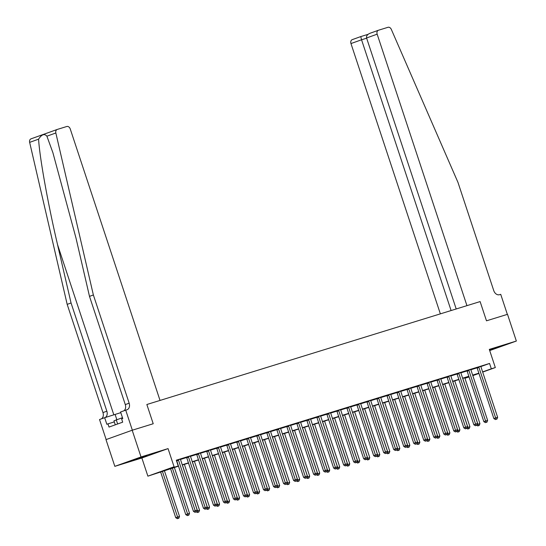 <?xml version="1.0" encoding="UTF-8"?>
<svg xmlns="http://www.w3.org/2000/svg" width="546" height="546" viewBox="0 0 546 546"><rect width="100%" height="100%" fill="white"/><g stroke="black" fill="none" stroke-linecap="round" stroke-linejoin="round"><path stroke-width="0.82" d="M133.019 460.353L146.881 455.617L133.019 460.353M489.585 350.218L500.975 346.26L489.469 349.87M178.508 466.175L147.877 476.16L174.072 466.775L167.458 469.342L178.433 465.956M141.871 457.992L168.059 448.607L141.025 456.954L132.187 430.234L105.992 439.626L114.831 466.345L141.871 457.992L147.877 476.16M489.701 350.573L516.352 341.045L489.312 349.392L495.318 367.56L482.684 372.092M469.069 376.965L465.124 378.187L469.014 376.795M464.967 377.709L465.124 378.187M141.025 456.954L114.831 466.345M456.203 308.968L366.578 37.974C366.23 35.94 367.383 34.371 370.045 33.265L378.426 30.255A3.378 2.512 70.3 0 1 378.508 30.228L387.994 27.3A3.378 2.512 70.3 0 1 391.311 29.375L457.964 182.384L493.748 290.595A5.631 4.191 70.3 0 0 499.522 294.704L500.723 294.335L507.35 314.373L486.486 320.816L507.514 314.325L516.352 341.045M480.889 366.557L489.55 363.459L176.31 460.196L178.078 465.54M180.48 459.432L186.65 457.528M190.493 456.34L196.662 454.436M200.505 453.248L206.675 451.344M210.524 450.157L216.694 448.246M220.536 447.065L226.706 445.154M230.549 443.966L236.718 442.062M240.561 440.875L246.737 438.97M250.58 437.783L256.75 435.879M260.592 434.691L266.762 432.787M270.604 431.599L276.774 429.695M280.617 428.508L286.793 426.597M290.636 425.416L296.806 423.505M300.648 422.317L306.818 420.413M310.66 419.226L316.83 417.321M320.679 416.134L326.849 414.23M330.692 413.042L336.862 411.138M340.704 409.95L346.874 408.046M350.716 406.859L356.886 404.955M360.735 403.767L366.905 401.856M370.748 400.668L376.917 398.764M380.76 397.577L386.93 395.673M390.772 394.485L396.942 392.581M400.791 391.393L406.961 389.489M410.804 388.302L416.973 386.397M420.816 385.21L426.986 383.306M430.828 382.118L436.998 380.207M440.847 379.02L447.017 377.115M450.86 375.928L457.029 374.024M460.872 372.836L467.042 370.932M470.884 369.744L477.054 367.84M480.876 366.366L476.904 367.615M470.864 369.458L466.891 370.707M460.851 372.549L456.879 373.798M450.839 375.641L446.867 376.89M440.82 378.733L436.848 379.982M430.808 381.825L426.835 383.08M420.795 384.923L416.823 386.172M410.783 388.015L406.811 389.264M400.764 391.107L396.792 392.356M390.752 394.198L386.78 395.447M380.739 397.29L376.767 398.539M370.72 400.382L366.755 401.631M360.708 403.474L356.736 404.729M350.696 406.572L346.724 407.821M340.684 409.664L336.711 410.913M330.664 412.756L326.699 414.005M320.652 415.847L316.68 417.096M310.64 418.939L306.668 420.188M300.628 422.031L296.655 423.28M290.608 425.122L286.636 426.378M280.596 428.221L276.624 429.47M270.584 431.313L266.612 432.562M260.572 434.404L256.6 435.653M250.553 437.496L246.58 438.745M240.54 440.588L236.568 441.837M230.528 443.68L226.556 444.929M220.516 446.771L216.544 448.02M210.497 449.87L206.525 451.119M200.484 452.962L196.512 454.211M190.472 456.053L186.5 457.302M180.46 459.145L176.365 460.374M132.187 430.234L153.214 423.744L146.854 404.504L480.118 301.583L466.946 305.651L377.163 34.18L366.578 37.974M168.059 448.607L174.072 466.775M489.55 363.459L491.318 368.803L495.318 367.56M486.486 320.816L480.118 301.583L486.486 320.816M472.754 375.45L475.743 374.379L472.713 375.314M468.912 376.487L462.701 378.405M458.899 379.579L452.682 381.504M448.887 382.678L442.67 384.596M438.868 385.769L432.657 387.687M428.856 388.861L422.645 390.779M418.843 391.953L412.626 393.871M408.831 395.045L402.614 396.962M398.812 398.136L392.601 400.054M388.8 401.228L382.589 403.153M378.788 404.32L372.57 406.244M368.775 407.418L362.558 409.336M358.756 410.51L352.545 412.428M348.744 413.602L342.533 415.52M338.732 416.694L332.514 418.611M328.719 419.785L322.502 421.703M318.7 422.877L312.489 424.802M308.688 425.969L302.47 427.893M298.676 429.067L292.458 430.985M288.663 432.159L282.446 434.077M278.644 435.251L272.434 437.169M268.632 438.342L262.414 440.26M258.62 441.434L252.402 443.352M248.607 444.526L242.39 446.451M238.588 447.618L232.378 449.542M228.576 450.716L222.358 452.634M218.564 453.808L212.346 455.726M208.552 456.9L202.334 458.817M198.532 459.991L192.322 461.909M188.52 463.083L182.303 465.001M478.938 373.43L472.816 375.628M482.623 371.915L491.318 368.803M182.234 464.782L188.445 462.865M192.247 461.691L198.464 459.766M202.259 458.599L208.476 456.674M212.271 455.5L218.489 453.583M222.29 452.409L228.501 450.491M232.303 449.317L238.52 447.399M242.315 446.225L248.532 444.308M252.327 443.134L258.545 441.216M262.346 440.042L268.557 438.117M272.358 436.95L278.576 435.025M282.371 433.852L288.588 431.934M292.383 430.76L298.601 428.842M302.402 427.668L308.613 425.75M312.414 424.576L318.632 422.659M322.427 421.485L328.644 419.567M332.439 418.393L338.656 416.468M342.458 415.301L348.669 413.377M352.47 412.203L358.688 410.285M362.483 409.111L368.7 407.193M372.502 406.019L378.712 404.101M382.514 402.928L388.725 401.01M392.526 399.836L398.744 397.918M402.538 396.744L408.756 394.819M412.558 393.652L418.768 391.728M422.57 390.554L428.781 388.636M432.582 387.462L438.8 385.544M442.594 384.37L448.812 382.453M452.614 381.279L458.824 379.361M462.626 378.187L468.837 376.269M472.638 375.095L478.856 373.171M478.951 367.485L477.184 368.12L493.864 418.564L495.638 417.929L478.951 367.485A1.126 0.839 70.3 0 0 478.76 367.103L478.678 366.98M496.164 419.321L496.962 419.075L496.164 419.321L495.638 417.929L497.638 417.315L480.951 366.864A1.126 0.839 70.3 0 1 480.883 366.448L480.876 366.298M477.184 368.12A1.126 0.839 70.3 0 0 476.992 367.738L476.87 367.56M493.864 418.564L495.454 419.581M496.962 419.075L497.638 417.315M462.762 378.392L477.934 424.269L479.941 423.655L464.769 377.771M477.218 424.529L477.934 424.269L478.467 425.668L477.757 425.921L479.265 425.416L478.467 425.668M479.941 423.655L479.265 425.416M477.757 425.921L476.801 425.314M451.098 310.544L361.554 39.776L350.969 43.564A3.378 2.512 -109.7 0 1 352.231 39.646A3.378 2.512 -109.7 0 1 352.313 39.619L360.756 36.589L361.554 39.776L366.653 38.2M440.363 313.861L350.969 43.564M378.426 30.255A3.378 2.512 70.3 0 0 377.163 34.18M368.059 34.337L360.763 36.589L368.059 34.337M93.373 294.983L129.156 403.194A5.631 4.191 -109.7 0 1 127.054 409.732A5.631 4.191 -109.7 0 1 126.925 409.78L125.716 410.148L132.35 430.187L153.214 423.744L146.854 404.504L160.033 400.436L70.25 128.965A3.378 2.512 70.3 0 0 66.789 126.501L57.296 129.429A3.378 2.512 70.3 0 0 57.221 129.457A3.378 2.512 70.3 0 0 55.842 132.985L93.373 294.983L89.496 296.369L75.969 237.988L52.887 152.655L46.901 136.186C44.444 133.388 41.667 134.377 38.589 139.162C39.626 157.487 47.912 203.597 57.528 244.594L71.055 302.975L106.845 411.193A5.631 4.191 -109.7 0 1 105.166 417.54M71.055 302.975L67.178 304.368L102.969 412.585A5.631 4.191 -109.7 0 1 101.413 418.857M123.73 410.865A5.631 4.191 -109.7 0 0 125.287 404.586L89.496 296.369M38.589 139.162L29.648 142.369L67.178 304.368M125.716 410.148L120.584 411.984L122.761 418.564L121.628 418.966L122.686 422.174L109.029 427.068L107.965 423.86L106.832 424.269L104.661 417.697L99.529 419.533L106.149 439.564M120.809 412.653L104.661 417.697M29.648 142.369A3.378 2.512 -109.7 0 1 31.026 138.841A3.378 2.512 -109.7 0 1 31.108 138.814L57.139 129.491M114.312 421.901L107.965 423.86M468.939 370.577L467.164 371.212L483.852 421.655L485.619 421.021L468.939 370.577A1.126 0.839 70.3 0 0 468.748 370.195L468.659 370.072M486.152 422.42L486.95 422.167L486.152 422.42L485.619 421.021L487.626 420.406L470.939 369.956A1.126 0.839 70.3 0 1 470.864 369.54L470.864 369.396M467.164 371.212A1.126 0.839 70.3 0 0 466.98 370.83L466.857 370.652M483.852 421.655L485.442 422.672M486.95 422.167L487.626 420.406M458.927 373.669L457.152 374.303L473.839 424.747L475.607 424.112L458.927 373.669A1.126 0.839 70.3 0 0 458.736 373.287L458.647 373.164M476.139 425.511L476.938 425.259L476.139 425.511L475.607 424.112L477.607 423.498L460.926 373.048A1.126 0.839 70.3 0 1 460.851 372.631L460.851 372.488M457.152 374.303A1.126 0.839 70.3 0 0 456.961 373.921L456.845 373.751M473.839 424.747L475.43 425.764M476.938 425.259L477.607 423.498M448.908 376.76L447.14 377.395L463.82 427.846L465.595 427.211L448.908 376.76A1.126 0.839 70.3 0 0 448.716 376.378L448.635 376.255M466.12 428.603L466.926 428.357L466.12 428.603L465.595 427.211L467.594 426.59L450.914 376.146A1.126 0.839 70.3 0 1 450.839 375.723L450.832 375.58M447.14 377.395A1.126 0.839 70.3 0 0 446.949 377.013L446.826 376.842M463.82 427.846L465.417 428.856M466.926 428.357L467.594 426.59M452.75 381.483L467.922 427.368L469.929 426.747L454.75 380.862M467.205 427.62L467.922 427.368L468.454 428.76L467.745 429.013L469.253 428.514L468.454 428.76M469.929 426.747L469.253 428.514M467.745 429.013L466.789 428.405M442.738 384.575L457.91 430.46L459.909 429.838L444.737 383.954M457.186 430.719L457.91 430.46L458.442 431.852L457.732 432.104L459.241 431.606L458.442 431.852M459.909 429.838L459.241 431.606M457.732 432.104L456.777 431.497M432.719 387.667L447.897 433.551L449.897 432.93L434.725 387.046M447.174 433.811L447.897 433.551L448.423 434.944L447.72 435.196L449.228 434.698L448.423 434.944M449.897 432.93L449.228 434.698M447.72 435.196L446.758 434.589M438.895 379.852L437.128 380.487L453.808 430.937L455.576 430.303L438.895 379.852A1.126 0.839 70.3 0 0 438.704 379.47L438.622 379.354M456.108 431.695L456.906 431.449L456.108 431.695L455.576 430.303L457.582 429.682L440.895 379.238A1.126 0.839 70.3 0 1 440.827 378.822L440.82 378.671M437.128 380.487A1.126 0.839 70.3 0 0 436.937 380.105L436.814 379.934M453.808 430.937L455.398 431.947M456.906 431.449L457.582 429.682M422.706 390.759L437.878 436.643L439.885 436.022L424.713 390.137M437.162 436.902L437.878 436.643L438.411 438.035L437.701 438.288L439.209 437.79L438.411 438.035M439.885 436.022L439.209 437.79M437.701 438.288L436.745 437.68M122.468 417.683L113.957 420.823L115.281 424.829M117.636 423.983L116.25 419.785M428.883 382.944L427.108 383.579L443.796 434.029L445.563 433.394L428.883 382.944A1.126 0.839 70.3 0 0 428.692 382.569L428.603 382.446M446.096 434.787L446.894 434.541L446.096 434.787L445.563 433.394L447.57 432.773L430.883 382.33A1.126 0.839 70.3 0 1 430.808 381.913L430.808 381.763M427.108 383.579A1.126 0.839 70.3 0 0 426.924 383.203L426.801 383.026M443.796 434.029L445.386 435.039M446.894 434.541L447.57 432.773M418.864 386.042L417.096 386.677L433.783 437.121L435.551 436.486L418.864 386.042A1.126 0.839 70.3 0 0 418.68 385.66L418.591 385.537M436.083 437.878L436.882 437.633L436.083 437.878L435.551 436.486L437.551 435.865L420.87 385.421A1.126 0.839 70.3 0 1 420.795 385.005L420.795 384.855M417.096 386.677A1.126 0.839 70.3 0 0 416.905 386.295L416.789 386.118M433.783 437.121L435.374 438.131M436.882 437.633L437.551 435.865M408.852 389.134L407.084 389.769L423.764 440.212L425.539 439.578L408.852 389.134A1.126 0.839 70.3 0 0 408.661 388.752L408.579 388.629M426.064 440.97L426.87 440.724L426.064 440.97L425.539 439.578L427.538 438.964L410.858 388.513A1.126 0.839 70.3 0 1 410.783 388.097L410.776 387.947M407.084 389.769A1.126 0.839 70.3 0 0 406.893 389.387L406.77 389.209M423.764 440.212L425.361 441.229M426.87 440.724L427.538 438.964M398.839 392.226L397.072 392.861L413.752 443.304L415.52 442.67L398.839 392.226A1.126 0.839 70.3 0 0 398.648 391.844L398.566 391.721M416.052 444.069L416.851 443.816L416.052 444.069L415.52 442.67L417.526 442.055L400.839 391.605A1.126 0.839 70.3 0 1 400.771 391.189L400.764 391.045M397.072 392.861A1.126 0.839 70.3 0 0 396.881 392.478L396.758 392.301M413.752 443.304L415.342 444.321M416.851 443.816L417.526 442.055M388.827 395.318L387.053 395.952L403.74 446.396L405.507 445.761L388.827 395.318A1.126 0.839 70.3 0 0 388.636 394.935L388.547 394.813M406.04 447.16L406.838 446.908L406.04 447.16L405.507 445.761L407.514 445.147L390.827 394.697A1.126 0.839 70.3 0 1 390.752 394.28L390.752 394.137M387.053 395.952A1.126 0.839 70.3 0 0 386.868 395.57L386.745 395.4M403.74 446.396L405.33 447.413M406.838 446.908L407.514 445.147M412.694 393.85L427.866 439.735L429.873 439.114L414.694 393.236M427.149 439.994L427.866 439.735L428.398 441.127L427.689 441.386L429.197 440.881L428.398 441.127M429.873 439.114L429.197 440.881M427.689 441.386L426.733 440.772M402.682 396.942L417.854 442.826L419.854 442.212L404.682 396.328M417.13 443.086L417.854 442.826L418.386 444.219L417.676 444.478L419.185 443.973L418.386 444.219M419.854 442.212L419.185 443.973M417.676 444.478L416.721 443.864M392.663 400.041L407.842 445.918L409.841 445.304L394.669 399.419M407.118 446.178L407.842 445.918L408.367 447.317L407.664 447.57L409.172 447.065L408.367 447.317M409.841 445.304L409.172 447.065M407.664 447.57L406.702 446.962M382.65 403.132L397.822 449.01L399.829 448.396L384.657 402.511M397.106 449.269L397.822 449.01L398.355 450.409L397.645 450.662L399.153 450.163L398.355 450.409M399.829 448.396L399.153 450.163M397.645 450.662L396.689 450.054M372.638 406.224L387.81 452.108L389.817 451.487L374.638 405.603M387.087 452.368L387.81 452.108L388.342 453.501L387.633 453.753L389.141 453.255L388.342 453.501M389.817 451.487L389.141 453.255M387.633 453.753L386.677 453.146M378.808 398.409L377.04 399.044L393.727 449.495L395.495 448.86L378.808 398.409A1.126 0.839 70.3 0 0 378.624 398.027L378.535 397.904M396.027 450.252L396.826 450.006L396.027 450.252L395.495 448.86L397.495 448.239L380.815 397.795A1.126 0.839 70.3 0 1 380.739 397.372L380.733 397.229M377.04 399.044A1.126 0.839 70.3 0 0 376.849 398.662L376.733 398.491M393.727 449.495L395.318 450.505M396.826 450.006L397.495 448.239M362.626 409.316L377.798 455.2L379.798 454.579L364.626 408.695M377.074 455.46L377.798 455.2L378.323 456.592L377.62 456.845L379.129 456.347L378.323 456.592M379.798 454.579L379.129 456.347M377.62 456.845L376.665 456.238M368.796 401.501L367.028 402.136L383.708 452.586L385.483 451.952L368.796 401.501A1.126 0.839 70.3 0 0 368.605 401.119L368.523 400.996M386.008 453.344L386.814 453.098L386.008 453.344L385.483 451.952L387.483 451.33L370.802 400.887A1.126 0.839 70.3 0 1 370.727 400.471L370.72 400.32M367.028 402.136A1.126 0.839 70.3 0 0 366.837 401.754L366.714 401.583M383.708 452.586L385.305 453.596M386.814 453.098L387.483 451.33M352.607 412.407L367.786 458.292L369.785 457.671L354.613 411.786M367.062 458.551L367.786 458.292L368.311 459.684L367.608 459.937L369.116 459.439L368.311 459.684M369.785 457.671L369.116 459.439M367.608 459.937L366.646 459.329M358.783 404.593L357.016 405.228L373.696 455.678L375.464 455.043L358.783 404.593A1.126 0.839 70.3 0 0 358.592 404.217L358.51 404.095M375.996 456.436L376.795 456.19L375.996 456.436L375.464 455.043L377.47 454.422L360.783 403.979A1.126 0.839 70.3 0 1 360.715 403.562L360.708 403.412M357.016 405.228A1.126 0.839 70.3 0 0 356.825 404.852L356.702 404.675M373.696 455.678L375.286 456.688M376.795 456.19L377.47 454.422M342.595 415.499L357.767 461.384L359.773 460.763L344.594 414.885M357.05 461.643L357.767 461.384L358.299 462.776L357.589 463.028L359.097 462.53L358.299 462.776M359.773 460.763L359.097 462.53M357.589 463.028L356.634 462.421M348.771 407.691L346.997 408.326L363.684 458.77L365.451 458.135L348.771 407.691A1.126 0.839 70.3 0 0 348.58 407.309L348.491 407.186M365.984 459.527L366.782 459.282L365.984 459.527L365.451 458.135L367.458 457.514L350.771 407.07A1.126 0.839 70.3 0 1 350.696 406.654L350.696 406.504M346.997 408.326A1.126 0.839 70.3 0 0 346.812 407.944L346.69 407.766M363.684 458.77L365.274 459.78M366.782 459.282L367.458 457.514M332.582 418.591L347.754 464.475L349.761 463.861L334.582 417.977M347.031 464.735L347.754 464.475L348.287 465.868L347.577 466.127L349.085 465.622L348.287 465.868M349.761 463.861L349.085 465.622M347.577 466.127L346.621 465.513M338.752 410.783L336.984 411.418L353.672 461.861L355.439 461.227L338.752 410.783A1.126 0.839 70.3 0 0 338.568 410.401L338.479 410.278M355.965 462.619L356.77 462.373L355.965 462.619L355.439 461.227L357.439 460.612L340.759 410.162A1.126 0.839 70.3 0 1 340.684 409.746L340.677 409.596M336.984 411.418A1.126 0.839 70.3 0 0 336.793 411.036L336.67 410.858M353.672 461.861L355.262 462.878M356.77 462.373L357.439 460.612M322.57 421.683L337.742 467.567L339.742 466.953L324.57 421.068M337.019 467.826L337.742 467.567L338.267 468.966L337.565 469.219L339.073 468.714L338.267 468.966M339.742 466.953L339.073 468.714M337.565 469.219L336.609 468.611M328.74 413.875L326.972 414.51L343.652 464.953L345.427 464.318L328.74 413.875A1.126 0.839 70.3 0 0 328.549 413.493L328.467 413.37M345.952 465.718L346.758 465.465L345.952 465.718L345.427 464.318L347.427 463.704L330.746 413.254A1.126 0.839 70.3 0 1 330.671 412.837L330.664 412.687M326.972 414.51A1.126 0.839 70.3 0 0 326.781 414.127L326.658 413.95M343.652 464.953L345.249 465.97M346.758 465.465L347.427 463.704M312.551 424.781L327.73 470.659L329.729 470.045L314.557 424.16M327.006 470.918L327.73 470.659L328.255 472.058L327.545 472.31L329.061 471.805L328.255 472.058M329.729 470.045L329.061 471.805M327.545 472.31L326.59 471.703M318.728 416.967L316.96 417.601L333.64 468.045L335.408 467.41L318.728 416.967A1.126 0.839 70.3 0 0 318.536 416.584L318.454 416.462M335.94 468.809L336.739 468.557L335.94 468.809L335.408 467.41L337.414 466.796L320.727 416.345A1.126 0.839 70.3 0 1 320.659 415.929L320.652 415.786M316.96 417.601A1.126 0.839 70.3 0 0 316.769 417.219L316.646 417.048M333.64 468.045L335.23 469.062M336.739 468.557L337.414 466.796M308.715 420.058L306.941 420.693L323.628 471.137L325.396 470.509L308.715 420.058A1.126 0.839 70.3 0 0 308.524 419.676L308.435 419.553M325.928 471.901L326.726 471.655L325.928 471.901L325.396 470.509L327.402 469.888L310.715 419.444A1.126 0.839 70.3 0 1 310.64 419.021L310.64 418.878M306.941 420.693A1.126 0.839 70.3 0 0 306.756 420.311L306.634 420.14M323.628 471.137L325.218 472.153M326.726 471.655L327.402 469.888M298.696 423.15L296.928 423.785L313.616 474.235L315.383 473.6L298.696 423.15A1.126 0.839 70.3 0 0 298.512 422.768L298.423 422.645M315.909 474.993L316.714 474.747L315.909 474.993L315.383 473.6L317.383 472.979L300.703 422.536A1.126 0.839 70.3 0 1 300.628 422.119L300.621 421.969M296.928 423.785A1.126 0.839 70.3 0 0 296.737 423.403L296.615 423.232M313.616 474.235L315.206 475.245M316.714 474.747L317.383 472.979M288.684 426.242L286.916 426.876L303.596 477.327L305.371 476.692L288.684 426.242A1.126 0.839 70.3 0 0 288.493 425.866L288.411 425.743M305.897 478.084L306.702 477.839L305.897 478.084L305.371 476.692L307.371 476.071L290.69 425.627A1.126 0.839 70.3 0 1 290.615 425.211L290.608 425.061M286.916 426.876A1.126 0.839 70.3 0 0 286.725 426.501L286.602 426.324M303.596 477.327L305.187 478.337M306.702 477.839L307.371 476.071M278.672 429.34L276.904 429.968L293.584 480.419L295.352 479.784L278.672 429.34A1.126 0.839 70.3 0 0 278.48 428.958L278.399 428.835M295.884 481.176L296.683 480.93L295.884 481.176L295.352 479.784L297.358 479.163L280.671 428.719A1.126 0.839 70.3 0 1 280.596 428.303L280.596 428.153M276.904 429.968A1.126 0.839 70.3 0 0 276.713 429.593L276.59 429.415M293.584 480.419L295.174 481.429M296.683 480.93L297.358 479.163M268.659 432.432L266.885 433.067L283.572 483.51L285.34 482.876L268.659 432.432A1.126 0.839 70.3 0 0 268.468 432.05L268.379 431.927M285.872 484.268L286.67 484.022L285.872 484.268L285.34 482.876L287.346 482.261L270.659 431.811A1.126 0.839 70.3 0 1 270.584 431.395L270.584 431.244M266.885 433.067A1.126 0.839 70.3 0 0 266.701 432.685L266.578 432.507M283.572 483.51L285.162 484.527M286.67 484.022L287.346 482.261M258.64 435.524L256.873 436.158L273.56 486.602L275.327 485.967L258.64 435.524A1.126 0.839 70.3 0 0 258.456 435.142L258.367 435.019M275.853 487.366L276.658 487.114L275.853 487.366L275.327 485.967L277.327 485.353L260.647 434.903A1.126 0.839 70.3 0 1 260.572 434.486L260.565 434.336M256.873 436.158A1.126 0.839 70.3 0 0 256.681 435.776L256.559 435.599M273.56 486.602L275.15 487.619M276.658 487.114L277.327 485.353M248.628 438.615L246.86 439.25L263.541 489.694L265.315 489.059L248.628 438.615A1.126 0.839 70.3 0 0 248.437 438.233L248.355 438.11M265.841 490.458L266.646 490.206L265.841 490.458L265.315 489.059L267.315 488.445L250.634 437.994A1.126 0.839 70.3 0 1 250.559 437.578L250.553 437.435M246.86 439.25A1.126 0.839 70.3 0 0 246.669 438.868L246.546 438.697M263.541 489.694L265.131 490.711M266.646 490.206L267.315 488.445M238.616 441.707L236.848 442.342L253.528 492.785L255.296 492.158L238.616 441.707A1.126 0.839 70.3 0 0 238.425 441.325L238.336 441.202M255.828 493.55L256.627 493.304L255.828 493.55L255.296 492.158L257.303 491.537L240.615 441.093A1.126 0.839 70.3 0 1 240.54 440.67L240.54 440.526M236.848 442.342A1.126 0.839 70.3 0 0 236.657 441.96L236.534 441.789M253.528 492.785L255.119 493.802M256.627 493.304L257.303 491.537M228.603 444.799L226.829 445.434L243.516 495.884L245.284 495.249L228.603 444.799A1.126 0.839 70.3 0 0 228.412 444.417L228.324 444.294M245.816 496.642L246.615 496.396L245.816 496.642L245.284 495.249L247.29 494.628L230.603 444.185A1.126 0.839 70.3 0 1 230.528 443.768L230.528 443.618M226.829 445.434A1.126 0.839 70.3 0 0 226.638 445.051L226.522 444.881M243.516 495.884L245.106 496.894M246.615 496.396L247.29 494.628M218.584 447.891L216.817 448.525L233.504 498.976L235.271 498.341L218.584 447.891A1.126 0.839 70.3 0 0 218.4 447.515L218.311 447.392M235.797 499.733L236.602 499.488L235.797 499.733L235.271 498.341L237.271 497.72L220.591 447.276A1.126 0.839 70.3 0 1 220.516 446.86L220.509 446.71M216.817 448.525A1.126 0.839 70.3 0 0 216.625 448.143L216.503 447.973M233.504 498.976L235.094 499.986M236.602 499.488L237.271 497.72M208.572 450.989L206.804 451.617L223.485 502.067L225.259 501.433L208.572 450.989A1.126 0.839 70.3 0 0 208.381 450.607L208.299 450.484M225.785 502.825L226.59 502.579L225.785 502.825L225.259 501.433L227.259 500.812L210.579 450.368A1.126 0.839 70.3 0 1 210.503 449.952L210.497 449.802M206.804 451.617A1.126 0.839 70.3 0 0 206.613 451.242L206.49 451.064M223.485 502.067L225.075 503.078M226.59 502.579L227.259 500.812M198.56 454.081L196.792 454.716L213.472 505.159L215.24 504.524L198.56 454.081A1.126 0.839 70.3 0 0 198.369 453.699L198.28 453.576M215.772 505.917L216.571 505.671L215.772 505.917L215.24 504.524L217.247 503.903L200.559 453.46A1.126 0.839 70.3 0 1 200.484 453.043L200.484 452.893M196.792 454.716A1.126 0.839 70.3 0 0 196.601 454.333L196.478 454.156M213.472 505.159L215.063 506.176M216.571 505.671L217.247 503.903M188.547 457.173L186.773 457.807L203.46 508.251L205.228 507.616L188.547 457.173A1.126 0.839 70.3 0 0 188.356 456.79L188.268 456.668M205.76 509.015L206.559 508.763L205.76 509.015L205.228 507.616L207.227 507.002L190.547 456.552A1.126 0.839 70.3 0 1 190.472 456.135L190.472 455.985M186.773 457.807A1.126 0.839 70.3 0 0 186.582 457.425L186.466 457.248M203.46 508.251L205.05 509.268M206.559 508.763L207.227 507.002M178.528 460.264L176.761 460.899L193.441 511.343L195.215 510.708L178.528 460.264A1.126 0.839 70.3 0 0 178.337 459.882L178.255 459.759M195.741 512.107L196.546 511.855L195.741 512.107L195.215 510.708L197.215 510.094L180.535 459.643A1.126 0.839 70.3 0 1 180.46 459.227L180.453 459.084M176.761 460.899A1.126 0.839 70.3 0 0 176.57 460.517L176.447 460.339M193.441 511.343L195.038 512.36M196.546 511.855L197.215 510.094M302.539 427.873L317.711 473.757L319.717 473.136L304.538 427.252M316.994 474.01L317.711 473.757L318.243 475.15L317.533 475.402L319.041 474.904L318.243 475.15M319.717 473.136L319.041 474.904M317.533 475.402L316.578 474.795M292.526 430.965L307.698 476.849L309.705 476.228L294.526 430.344M306.975 477.108L307.698 476.849L308.231 478.241L307.521 478.494L309.029 477.996L308.231 478.241M309.705 476.228L309.029 477.996M307.521 478.494L306.565 477.887M282.507 434.056L297.686 479.941L299.686 479.32L284.514 433.435M296.963 480.2L297.686 479.941L298.212 481.333L297.509 481.586L299.017 481.087L298.212 481.333M299.686 479.32L299.017 481.087M297.509 481.586L296.553 480.978M272.495 437.148L287.674 483.033L289.673 482.411L274.501 436.534M286.95 483.292L287.674 483.033L288.199 484.425L287.489 484.677L289.005 484.179L288.199 484.425M289.673 482.411L289.005 484.179M287.489 484.677L286.534 484.07M262.483 440.24L277.655 486.124L279.661 485.51L264.482 439.626M276.938 486.384L277.655 486.124L278.187 487.517L277.477 487.776L278.986 487.271L278.187 487.517M279.661 485.51L278.986 487.271M277.477 487.776L276.522 487.162M252.47 443.332L267.642 489.216L269.649 488.602L254.47 442.717M266.919 489.475L267.642 489.216L268.175 490.615L267.465 490.868L268.973 490.363L268.175 490.615M269.649 488.602L268.973 490.363M267.465 490.868L266.509 490.253M242.451 446.43L257.63 492.308L259.63 491.693L244.458 445.809M256.907 492.567L257.63 492.308L258.156 493.707L257.453 493.959L258.961 493.454L258.156 493.707M259.63 491.693L258.961 493.454M257.453 493.959L256.497 493.352M232.439 449.522L247.618 495.406L249.618 494.785L234.446 448.901M246.894 495.659L247.618 495.406L248.143 496.799L247.434 497.051L248.949 496.553L248.143 496.799M249.618 494.785L248.949 496.553M247.434 497.051L246.478 496.444M222.427 452.614L237.599 498.498L239.605 497.877L224.426 451.992M236.882 498.757L237.599 498.498L238.131 499.89L237.421 500.143L238.93 499.645L238.131 499.89M239.605 497.877L238.93 499.645M237.421 500.143L236.466 499.535M212.414 455.705L227.586 501.59L229.586 500.969L214.414 455.084M226.863 501.849L227.586 501.59L228.119 502.982L227.409 503.235L228.917 502.736L228.119 502.982M229.586 500.969L228.917 502.736M227.409 503.235L226.454 502.627M202.395 458.797L217.574 504.681L219.574 504.06L204.402 458.183M216.851 504.941L217.574 504.681L218.1 506.074L217.397 506.326L218.905 505.828L218.1 506.074M219.574 504.06L218.905 505.828M217.397 506.326L216.441 505.719M192.383 461.889L207.562 507.773L209.562 507.159L194.39 461.274M206.838 508.033L207.562 507.773L208.087 509.165L207.378 509.425L208.886 508.92L208.087 509.165M209.562 507.159L208.886 508.92M207.378 509.425L206.422 508.811M182.371 464.98L197.543 510.865L199.549 510.251L184.371 464.366M196.826 511.124L197.543 510.865L198.075 512.264L197.365 512.517L198.874 512.012L198.075 512.264M199.549 510.251L198.874 512.012M197.365 512.517L196.41 511.902M170.557 468.632L185.763 514.591L189.53 513.342L174.358 467.458M172.359 468.079L188.063 515.356L187.353 515.608L188.861 515.103L188.063 515.356M189.53 513.342L188.861 515.103M187.353 515.608L185.763 514.591M160.572 471.812L175.744 517.683L179.518 516.434L164.346 470.55M162.346 471.178L178.044 518.447L177.341 518.7L178.849 518.202L178.044 518.447M179.518 516.434L178.849 518.202M177.341 518.7L175.744 517.683M478.76 367.103L476.992 367.738M370.045 33.265L378.351 30.289M57.528 244.594L113.841 414.858M106.845 411.193L102.969 412.585M125.287 404.586L129.156 403.194M55.842 132.985L46.901 136.186M116.81 419.594L115.117 414.469M468.748 370.195L466.98 370.83M458.736 373.287L456.961 373.921M448.716 376.378L446.949 377.013M438.704 379.47L436.937 380.105M428.692 382.569L426.924 383.203M418.68 385.66L416.905 386.295M408.661 388.752L406.893 389.387M398.648 391.844L396.881 392.478M388.636 394.935L386.868 395.57M378.624 398.027L376.849 398.662M368.605 401.119L366.837 401.754M358.592 404.217L356.825 404.852M348.58 407.309L346.812 407.944M338.568 410.401L336.793 411.036M328.549 413.493L326.781 414.127M318.536 416.584L316.769 417.219M308.524 419.676L306.756 420.311M298.512 422.768L296.737 423.403M288.493 425.866L286.725 426.501M278.48 428.958L276.713 429.593M268.468 432.05L266.701 432.685M258.456 435.142L256.681 435.776M248.437 438.233L246.669 438.868M238.425 441.325L236.657 441.96M228.412 444.417L226.638 445.051M218.4 447.515L216.625 448.143M208.381 450.607L206.613 451.242M198.369 453.699L196.601 454.333M188.356 456.79L186.582 457.425M178.337 459.882L176.57 460.517M352.231 39.646L360.763 36.589M57.221 129.457L31.026 138.841"/></g></svg>
